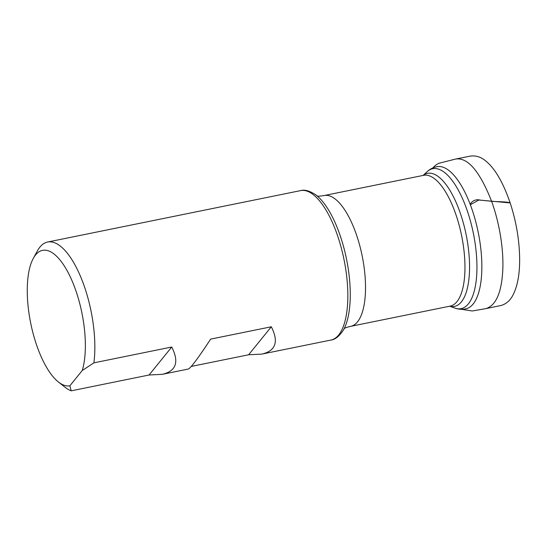 <?xml version="1.0" encoding="UTF-8"?>
<svg xmlns="http://www.w3.org/2000/svg" width="547" height="547" viewBox="0 0 547 547"><rect width="100%" height="100%" fill="white"/><g stroke="black" fill="none" stroke-linecap="round" stroke-linejoin="round"><path stroke-width="0.82" d="M71.213 390.832L69.852 385.82A69.093 26.106 78.5 0 1 58.426 382.004A69.093 26.106 78.5 0 1 30.721 323.263A69.093 26.106 78.5 0 1 33.299 258.375A69.093 26.106 78.5 0 1 71.76 280.119A69.093 26.106 78.5 0 1 82.269 370.49L93.886 362.846L171.731 347.024C179.334 361.977 176.182 371.078 162.281 374.333L149.058 375.01L71.213 390.832A76.245 28.806 78.5 0 1 65.134 387.303L58.426 382.004M69.852 385.82L82.269 370.49M33.299 258.375L37.408 250.875A76.245 28.806 78.5 0 1 47.603 242.034A76.245 28.806 78.5 0 1 85.229 289.048A76.245 28.806 78.5 0 1 93.886 362.846M162.281 374.333L188.284 369.047C190.698 368.124 198.158 358.148 210.65 339.113L271.305 326.785C278.908 341.738 275.756 350.839 261.863 354.094L248.632 354.771L191.272 366.428M248.632 354.771L271.305 326.785M149.058 375.01L171.731 347.024M510.18 202.91L478.844 200.017L470.345 204.728M432.732 167.991L435.597 165.235L438.516 163.382L455.583 159.054C467.726 157.146 479.74 171.225 491.616 201.296C500.286 225.364 503.828 252.01 502.727 271.114C501.421 292.994 495.835 305.493 485.968 308.611L472.266 310.983L461.449 309.301M485.968 308.611L500.696 305.561C506.043 304.173 510.16 300.624 513.045 294.915C517.284 286.642 519.493 275.421 519.65 261.254C519.705 241.986 516.546 222.52 510.166 202.869C506.939 201.604 497.524 201.843 491.616 201.296L479.979 200.072C474.871 198.65 470.584 202.383 470.345 204.742M459.965 296.706A66.734 25.217 -101.5 0 0 457.832 220.571A66.734 25.217 -101.5 0 0 423.617 175.32L324.173 195.532A66.734 25.217 78.5 0 1 358.388 240.783A66.734 25.217 78.5 0 1 360.521 316.918A66.734 25.217 78.5 0 1 350.757 326.32L450.202 306.108A66.734 25.217 -101.5 0 0 459.965 296.706M454.967 308.105A71.397 26.974 -101.5 0 0 471.596 298.58A71.397 26.974 -101.5 0 0 466.953 209.85A71.397 26.974 -101.5 0 0 427.228 171.621C430.079 168.975 433.45 167.307 437.32 166.623A72.532 27.405 78.5 0 1 474.256 216.393A72.532 27.405 78.5 0 1 476.423 298.635A72.532 27.405 78.5 0 1 466.215 308.768C462.372 309.643 458.625 309.424 454.967 308.105L449.627 306.224M423.132 175.416A67.876 25.647 78.5 0 1 460.465 213.638A67.876 25.647 78.5 0 1 464.471 296.83A67.876 25.647 78.5 0 1 449.709 306.204M344.651 327.612A74.946 28.314 78.5 0 1 343.215 330.333C339.181 336.357 335.106 339.598 330.969 340.049A76.245 28.806 78.5 0 0 342.128 329.308A76.245 28.806 78.5 0 0 338.224 237.63A76.245 28.806 78.5 0 0 300.604 190.616C304.583 189.412 309.602 190.8 315.667 194.773A74.946 28.314 78.5 0 1 345.923 256.311A74.946 28.314 78.5 0 1 344.651 327.612M510.166 202.869C503.254 182.876 495.35 169.119 486.461 161.597C481.394 157.051 475.917 155.239 470.023 156.168L455.583 159.054M423.05 175.437L427.228 171.621M350.757 326.32C346.613 327.332 344.46 328.091 344.295 328.597L343.215 330.333M324.173 195.532C319.968 196.216 317.691 196.352 317.335 195.956L315.667 194.773M261.863 354.094L330.969 340.049M47.603 242.034L300.604 190.616"/></g></svg>
